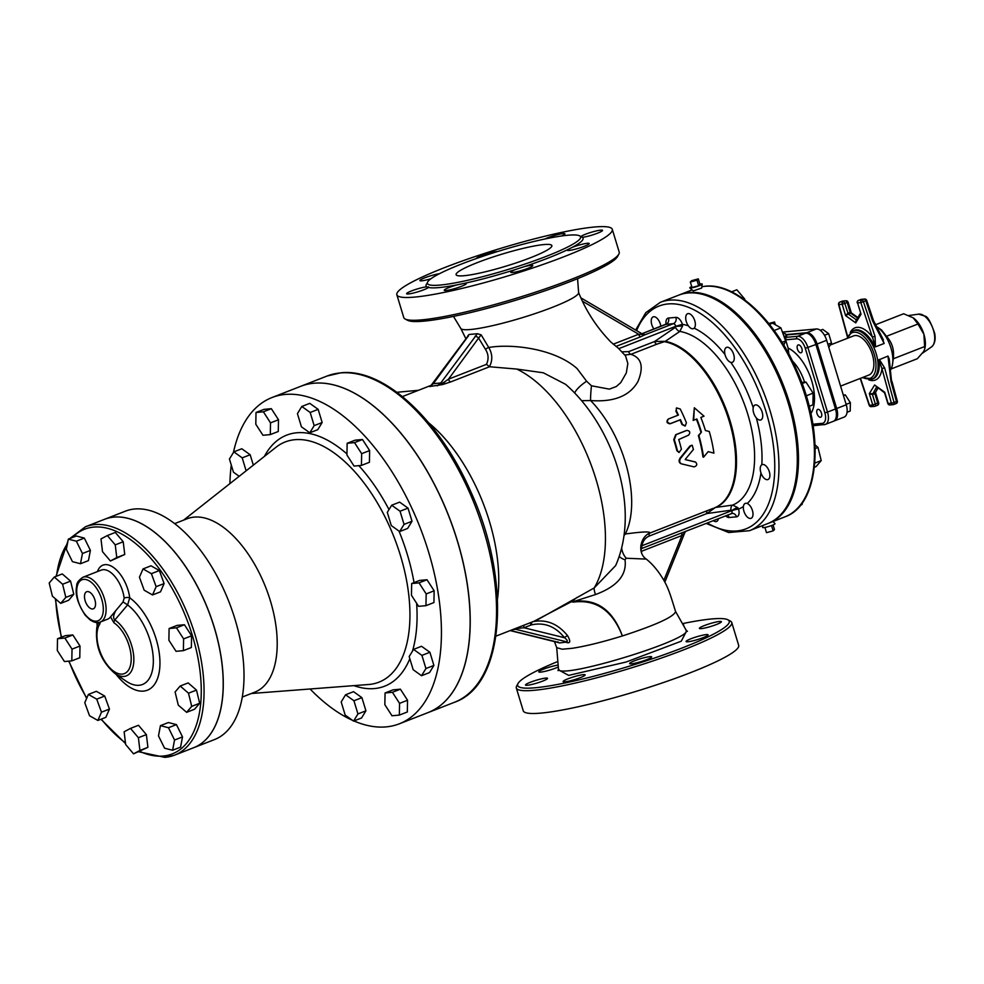 <?xml version="1.0" encoding="UTF-8"?>
<svg xmlns="http://www.w3.org/2000/svg" width="984" height="984" viewBox="0 0 984 984"><rect width="100%" height="100%" fill="white"/><g stroke="black" fill="none" stroke-linecap="round" stroke-linejoin="round"><path stroke-width="1.48" d="M676.242 410.549L676.525 407.905L680.227 409A89.556 46.396 68.7 0 1 686.401 422.788L685.282 425.937L682.416 424.338A89.556 46.396 -111.3 0 0 680.485 419.664L670.522 423.563C667.275 423.022 666.586 421.484 668.456 418.963L678.419 415.063A89.556 46.396 -111.3 0 0 676.242 410.549L676.34 408.114M677.939 415.26A88.56 45.879 -111.3 0 0 675.824 410.906M685.024 426.011L681.937 424.534A88.56 45.879 -111.3 0 0 680.03 419.922L670.055 423.809C666.832 423.292 666.143 421.767 668.025 419.258M688.542 435.174C690.596 432.566 690.067 430.98 686.955 430.389L676.192 434.584L674.286 439.676A89.556 46.396 68.7 0 1 677.423 450.709L679.157 452.443L681.408 449.159A89.556 46.396 -111.3 0 0 678.726 439.541L688.542 435.174M678.874 452.382L676.869 450.672A88.56 45.879 -111.3 0 0 673.757 439.75L675.688 434.707L686.438 430.512M693.413 449.479L692.207 445.248L690.51 446.035L680.596 458.323C679.144 460.881 679.452 462.738 681.555 463.882L694.101 466.883C697.016 465.863 697.508 464.263 695.577 462.086L685.786 459.725L685.639 458.888L693.413 449.479M691.924 445.248L689.944 445.986L680.018 458.187C678.554 460.733 678.874 462.566 680.965 463.685L681.555 463.882M685.762 459.712L685.639 458.888M685.196 459.553L694.987 461.853M708.197 451.631L713.917 453.144A89.556 46.396 -111.3 0 0 709.267 431.496L705.417 430.512A89.556 46.396 -111.3 0 0 700.854 417.425L704.04 416.183L694.335 407.77L693.671 420.229L696.869 418.975A89.556 46.396 68.7 0 1 701.432 432.074L698.898 435.543A89.556 46.396 68.7 0 1 703.56 457.191L708.197 451.631M698.898 435.543L698.357 435.568A88.56 45.879 -111.3 0 1 702.97 456.97L703.56 457.191M698.357 435.568L701.432 432.074M700.903 432.124A88.56 45.879 -111.3 0 0 696.389 419.172L696.869 418.975M696.389 419.172L693.671 420.229M693.191 420.426L694.335 407.77M700.854 417.425L704.04 416.183M664.397 341.337L654.606 341.509A3.001 1.55 -111.3 0 0 656.832 344.203L664.311 341.682A88.56 45.879 68.7 0 1 729.206 421.066A88.56 45.879 68.7 0 1 714.765 507.732A3.001 0.627 -111.7 0 1 714.962 507.781L707.385 510.61M707.336 510.634A3.001 1.55 -111.3 0 0 706.881 513.55L714.962 507.781M725.639 515.801A8.007 4.145 -111.3 0 0 729.095 517.51L736.536 516.834A8.007 4.145 -111.3 0 0 738.554 509.097L737.816 507.67L732.625 505.087L715.749 507.437A88.658 45.928 -111.3 0 0 730.042 420.758A88.658 45.928 -111.3 0 0 665.282 341.325L679.846 331.411A5.006 2.411 55.7 0 1 675.418 327.315L654.606 341.509L628.678 351.632L622.392 351.817M640.83 549.072A3.001 2.817 -143.9 0 1 641.593 548.555L641.962 545.726C642.909 540.905 645.369 537.658 649.354 536.009L706.881 513.55L730.977 510.204A5.006 2.669 -97.9 0 1 732.625 505.087A92.594 47.97 68.7 0 0 747.84 414.436A92.594 47.97 68.7 0 0 679.846 331.411L682.589 325.913L675.824 326.393L675.418 327.315M682.589 325.913L682.416 324.326L675.811 326.282L618.899 348.619M743.387 506.551A98.486 51.02 -111.3 0 1 738.554 509.097A5.006 0.775 -15.9 0 0 731.862 510.733A3.001 1.55 68.7 0 1 731.321 513.587A3.001 1.55 68.7 0 1 731.1 513.636M737.816 507.67A5.006 1.292 -30.3 0 0 731.801 510.647L731.862 510.733M641.666 552.516L641.347 551.347L681.986 535.481A3.001 1.55 -111.3 0 1 682.232 532.688L732.084 513.402A5.006 4.231 84.8 0 0 731.456 513.513M649.354 536.009A3.001 1.55 68.7 0 1 649.797 533.094M578.531 292.334C585.911 310.858 596.698 327.438 610.892 342.075L618.235 348.115L625.566 355.888L627.841 363.526L626.316 372.924L620.781 382.579L616.353 386.503L609.354 389.135L591.47 385.789A16.015 1.648 -84.5 0 0 590.584 400.549C614.028 402.284 629.821 395.925 637.976 381.472C643.954 366.847 641.593 357.795 630.892 354.326A3.001 1.55 68.7 0 1 628.678 351.632M624.114 535.542A16.015 12.275 82.4 0 1 625.27 534.017C642.454 531.643 650.645 531.335 649.87 533.07L712.76 508.507M644.348 334.388A3.001 2.534 84.8 0 1 643.757 334.523L638.678 334.252A3.001 1.55 -111.3 0 0 640.559 336.836L644.754 334.855L643.388 334.474M405.187 319.037L407.647 320.329A110.577 13.985 -16.9 0 0 423.956 321.141A110.577 13.985 -16.9 0 0 538.187 293.097A110.577 13.985 -16.9 0 0 617.522 256.566L618.85 254.118A112.582 14.231 163.1 0 1 538.076 291.313A112.582 14.231 163.1 0 1 421.792 319.862A112.582 14.231 163.1 0 1 405.187 319.037A112.582 14.231 163.1 0 1 403.772 317.574L396.847 294.769A112.582 14.231 163.1 0 1 500.425 248.435A112.582 14.231 163.1 0 1 612.282 229.321A112.582 14.231 163.1 0 1 537.768 266.283A112.582 14.231 163.1 0 1 414.867 297.07A112.582 14.231 163.1 0 1 396.847 294.769M577.583 278.656L578.617 292.666A61.598 7.786 163.1 0 1 552.541 307.279A61.598 7.786 163.1 0 1 470.561 329.505A61.598 7.786 163.1 0 1 460.807 328.484L453.476 316.393M686.069 631.15L687.435 631.359L686.057 630.031C695.43 638.764 555.456 681.395 558.445 668.763L556.71 647.669L562.245 649.219L572.171 648.308C585.886 646.181 602.614 642.06 622.38 635.947C656.119 624.951 673.856 616.82 675.59 611.581L675.577 611.531C669.821 592.946 668.456 588.641 664.003 580.585C658.628 571.347 652.712 564.189 646.279 559.096L626.255 558.236A16.015 12.275 82.4 0 1 621.679 548.334M682.429 623.635A110.577 13.985 163.1 0 1 727.877 619.772A110.577 13.985 163.1 0 1 662.429 655.295A110.577 13.985 163.1 0 1 535.345 687.755A110.577 13.985 163.1 0 1 518.002 683.536A110.577 13.985 163.1 0 1 557.903 661.469M707.89 635.258A11.513 1.451 163.1 0 1 696.217 639.957A11.513 1.451 163.1 0 1 686.082 641.531A11.513 1.451 163.1 0 1 686.279 641.113A11.513 1.451 163.1 0 1 697.964 636.402A11.513 1.451 163.1 0 1 708.099 634.84A11.513 1.451 163.1 0 1 707.89 635.258M646.746 659.661A11.513 1.451 163.1 0 1 635.627 663.068A11.513 1.451 163.1 0 1 629.625 663.56A11.513 1.451 163.1 0 1 634.52 660.781A11.513 1.451 163.1 0 1 645.652 657.374A11.513 1.451 163.1 0 1 651.654 656.869A11.513 1.451 163.1 0 1 646.746 659.661M571.962 680.375A11.513 1.451 163.1 0 1 563.119 681.592A11.513 1.451 163.1 0 1 576.28 676.106A11.513 1.451 163.1 0 1 585.136 674.901A11.513 1.451 163.1 0 1 571.962 680.375M527.338 685.27A11.513 1.451 163.1 0 1 525.493 685.036A11.513 1.451 163.1 0 1 533.107 681.26A11.513 1.451 163.1 0 1 545.665 678.111A11.513 1.451 163.1 0 1 547.522 678.345A11.513 1.451 163.1 0 1 539.896 682.121A11.513 1.451 163.1 0 1 527.338 685.27M558.309 666.98A11.513 1.451 163.1 0 1 546.28 671.039A11.513 1.451 163.1 0 1 538.814 671.888A11.513 1.451 163.1 0 1 539.011 671.469A11.513 1.451 163.1 0 1 547.018 667.902A11.513 1.451 163.1 0 1 558.162 665.061M683.13 624.865A11.513 1.451 163.1 0 1 683.794 625.135A11.513 1.451 163.1 0 1 683.548 625.59M719.575 621.457A11.513 1.451 163.1 0 1 721.42 621.691A11.513 1.451 163.1 0 1 713.806 625.467A11.513 1.451 163.1 0 1 701.248 628.616A11.513 1.451 163.1 0 1 699.39 628.382A11.513 1.451 163.1 0 1 707.004 624.606A11.513 1.451 163.1 0 1 719.575 621.457M518.002 683.536L516.662 685.983A112.582 14.231 -16.9 0 0 516.317 687.988L523.242 710.78A112.582 14.231 -16.9 0 0 541.261 713.08A112.582 14.231 -16.9 0 0 664.163 682.281A112.582 14.231 -16.9 0 0 738.676 645.332L731.752 622.54A112.582 14.231 -16.9 0 0 730.337 621.064L727.877 619.772M516.317 687.988A112.582 14.231 -16.9 0 0 534.337 690.276A112.582 14.231 -16.9 0 0 657.238 659.489A112.582 14.231 -16.9 0 0 731.752 622.54M427.339 283.109A82.053 10.369 -16.9 0 0 426.773 286.799L428.421 287.451A82.053 10.369 -16.9 0 0 439.184 287.574A82.053 10.369 -16.9 0 0 457.388 284.794L464.411 283.343A82.053 10.369 -16.9 0 0 515.628 269.468L523.931 266.762A82.053 10.369 -16.9 0 0 567.387 249.801L572.098 247.427A82.053 10.369 -16.9 0 0 582.356 237.304L580.708 236.652A82.053 10.369 -16.9 0 0 580.462 236.59M580.548 236.787L580.708 236.652A11.513 1.451 -16.9 0 1 592.393 231.941A11.513 1.451 -16.9 0 1 602.528 230.379A11.513 1.451 -16.9 0 1 594.914 234.155A11.513 1.451 -16.9 0 1 582.356 237.304M440.205 285.053A80.061 10.123 -16.9 0 0 527.596 263.159A80.061 10.123 -16.9 0 0 580.585 236.873A80.061 10.123 -16.9 0 0 501.041 250.465A80.061 10.123 -16.9 0 0 427.388 283.417A80.061 10.123 -16.9 0 0 440.205 285.053M428.569 286.848L428.421 287.451A11.513 1.451 -16.9 0 1 416.736 292.15A11.513 1.451 -16.9 0 1 406.601 293.724A11.513 1.451 -16.9 0 1 414.215 289.948A11.513 1.451 -16.9 0 1 426.773 286.799M561.52 235.988A11.513 1.451 -16.9 0 0 564.902 233.823A11.513 1.451 -16.9 0 0 556.969 234.795A11.513 1.451 -16.9 0 0 544.828 239.014M567.387 249.801A11.513 1.451 -16.9 0 0 567.19 250.219A11.513 1.451 -16.9 0 0 578.617 248.263A11.513 1.451 -16.9 0 0 589.207 243.528A11.513 1.451 -16.9 0 0 583.217 244.02A11.513 1.451 -16.9 0 0 572.098 247.427M515.628 269.468A11.513 1.451 -16.9 0 0 510.745 272.248A11.513 1.451 -16.9 0 0 522.172 270.305A11.513 1.451 -16.9 0 0 532.762 265.557A11.513 1.451 -16.9 0 0 523.931 266.762M457.388 284.794A11.513 1.451 -16.9 0 0 444.227 290.28A11.513 1.451 -16.9 0 0 455.653 288.324A11.513 1.451 -16.9 0 0 466.244 283.589A11.513 1.451 -16.9 0 0 464.411 283.343M439.43 273.724A11.513 1.451 -16.9 0 0 427.007 276.984A11.513 1.451 -16.9 0 0 419.922 280.575A11.513 1.451 -16.9 0 0 430.955 278.743M497.461 251.56A11.513 1.451 -16.9 0 0 484.903 254.45A11.513 1.451 -16.9 0 0 476.367 258.534M612.282 229.321L619.207 252.113A112.582 14.231 163.1 0 1 618.85 254.118M464.116 275.717A50.036 6.322 163.1 0 1 456.109 274.696A50.036 6.322 163.1 0 1 502.147 254.093A50.036 6.322 163.1 0 1 551.864 245.606A50.036 6.322 163.1 0 1 518.74 262.027A50.036 6.322 163.1 0 1 464.116 275.717M624.926 354.966L630.892 354.326L656.832 344.203M591.47 385.789L586.612 381.238L577.091 368.582C554.017 348.065 510.622 343.637 488.74 347.487L481.151 334.831L477.363 333.724L440.783 382.973A3.001 1.156 36.3 0 1 442.259 383.354L442.517 384.572L450.77 381.89L489.552 366.749L516.723 369.062L543.316 372.788L565.566 384.313C612.847 425.469 641.199 507.953 615.627 565.615L594.188 587.94L536.821 620.178L495.948 636.131M467.953 336.048L468.974 334.498L477.375 333.724M428.089 712.576A175.115 90.713 -111.3 0 0 428.126 712.564A175.115 90.713 -111.3 0 0 453.427 528.617A175.115 90.713 -111.3 0 0 313.945 383.219A175.115 90.713 -111.3 0 0 300.747 386.306A175.115 90.713 -111.3 0 0 300.71 386.318M432.849 383.92A3.001 1.156 36.3 0 1 432.874 383.883A3.001 1.156 36.3 0 1 433.354 383.662L429.614 386.54L442.517 384.572M428.716 422.837A128.584 66.617 68.7 0 1 497.498 598.985M486.465 364.351L448.47 379.184L478.618 338.09L485.53 349.431C488.556 354.265 488.863 359.234 486.465 364.351L489.552 366.749M445.137 383.846A3.001 0.652 73.2 0 1 444.153 382.21L448.47 379.184A3.001 1.55 -111.3 0 0 450.77 381.89M444.153 382.21L437.228 385.839L440.783 382.973L433.354 383.662L467.634 336.922A3.001 1.156 -143.7 0 0 467.166 337.143L468.089 335.47L468.286 336.368M489.454 366.737C492.763 360.292 492.529 353.883 488.74 347.487A3.001 0.898 145.2 0 0 485.53 349.431M586.612 381.238A16.015 4.453 -35 0 0 574.754 392.874M481.151 334.831L478.618 338.09A3.001 1.156 -143.7 0 0 475.075 336.245M515.075 628.665L516.575 628.075M514.042 629.071L515.616 629.28A3.001 1.538 103.8 0 0 516.748 628.505L523.992 627.755L530.893 625.061A3.001 1.55 68.7 0 1 530.991 622.454M524.078 625.148A3.001 1.55 -111.3 0 0 523.992 627.755L564.521 637.73A3.001 0.947 143 0 1 567.596 635.713C557.743 623.573 546.022 618.936 532.418 621.79M530.893 625.061L531.631 624.828A3.001 1.587 76.3 0 1 532.073 622.023M567.596 635.713C571.003 641.703 570.339 643.868 565.615 642.183L566.661 641.826C567.952 641.285 567.251 639.92 564.521 637.73C555.394 626.402 544.435 622.109 531.631 624.828M533.918 621.31L571.249 601.802A10.012 3.862 54.3 0 0 570.289 601.654M565.615 642.183L559.625 642.958L557.903 642.171M573.524 602.085C596.12 599.207 612.405 610.498 622.38 635.947C612.897 610.055 596.759 598.543 573.967 601.433L571.962 601.236L577.165 597.349L571.249 601.802L573.524 602.085A10.012 5.584 -93.6 0 0 573.967 601.433L595.48 594.557C617.214 586.525 627.054 574.902 625.012 559.712L626.255 558.236M559.613 642.958L555.05 641.494A3.001 1.538 103.8 0 1 554.792 641.47A3.001 1.538 103.8 0 1 554.779 641.47A3.001 1.538 103.8 0 1 554.521 641.359M555.05 641.494L514.509 631.519A3.001 1.538 103.8 0 1 514.238 631.507A3.001 1.538 103.8 0 1 513.992 631.396M660.326 302.322L678.665 295.163A122.582 63.505 68.7 0 1 687.89 292.998A122.582 63.505 68.7 0 1 785.539 394.781A122.582 63.505 68.7 0 1 767.827 523.537L749.488 530.696A122.582 63.505 -111.3 0 0 767.2 401.939A122.582 63.505 -111.3 0 0 669.551 300.157A122.582 63.505 -111.3 0 0 660.326 302.322L645.787 312.666L635.652 330.058M682.232 532.688L641.593 548.555A3.001 1.55 68.7 0 0 641.347 551.347L641.285 551.36M730.977 510.204L731.801 510.647L641.962 545.726L640.818 545.37M685.737 531.385A3.001 2.792 -125.9 0 0 684.606 532.984L684.913 532.418M663.88 580.351L681.986 535.481L684.606 532.984M642.011 334.105A3.001 2.792 -125.9 0 0 644.754 334.855L673.388 323.674A3.001 1.55 68.7 0 1 675.811 326.282M581.839 400.673L590.584 400.549A88.56 45.879 68.7 0 1 625.27 534.017L624.262 534.41M595.48 594.557A16.015 3.887 61.8 0 1 594.188 587.94A128.584 66.617 68.7 0 0 592.577 468.888A128.584 66.617 68.7 0 0 516.723 369.062M625.012 559.712A16.015 11.623 -17.5 0 1 619.305 556.403M250.17 454.743L242.199 457.855L233.823 451.865L241.793 448.753L250.17 454.743L253.331 465.149M246.135 470.819L242.199 457.855M233.823 451.865L229.444 459.024L233.442 472.185L239.186 476.305M256.012 412.481L263.995 409.369L271.35 408.692L278.497 419.75L278.275 431.484L270.305 434.596L270.526 422.862L263.38 411.804L256.012 412.481L255.803 424.215L262.949 435.272L270.305 434.596M278.497 419.75L270.526 422.862M271.35 408.692L263.38 411.804M301.793 406.466L309.775 403.354L318.152 409.356L322.149 422.517L317.771 429.676L309.8 432.788L314.167 425.629L310.169 412.468L301.793 406.466L297.426 413.637L301.424 426.798L309.8 432.788M322.149 422.517L314.167 425.629M318.152 409.356L310.169 412.468M347.155 443.292L355.126 440.18L362.481 439.504L369.627 450.561L369.418 462.296L361.436 465.407L361.657 453.673L354.511 442.615L347.155 443.292L346.934 455.026L354.08 466.084L361.436 465.407M362.481 439.504L354.511 442.615M369.627 450.561L361.657 453.673M391.669 505.235L399.639 502.123L408.016 508.113L412.013 521.274L407.634 528.445L399.664 531.557L404.043 524.386L400.045 511.225L391.669 505.235L387.29 512.393L391.288 525.554L399.664 531.557M408.016 508.113L400.045 511.225M412.013 521.274L404.043 524.386M411.447 595.271L418.594 606.328L425.961 605.664L426.183 593.93L419.036 582.86L411.669 583.537L411.447 595.271M419.036 582.86L427.007 579.748L419.639 580.425L411.669 583.537M427.007 579.748L434.153 590.806L426.183 593.93M434.153 590.806L433.932 602.552L425.961 605.664M409.172 656.549L413.169 669.71L421.546 675.713L425.924 668.542L421.927 655.381L413.551 649.391L409.172 656.549M421.927 655.381L429.897 652.269L421.521 646.279L413.551 649.391M429.897 652.269L433.895 665.43L425.924 668.542M433.895 665.43L429.516 672.601L421.546 675.713M385.064 692.97L384.842 704.704L391.989 715.762L399.344 715.097L399.566 703.363L392.419 692.293L385.064 692.97L393.034 689.858L400.402 689.181L392.419 692.293M400.402 689.181L407.536 700.239L399.566 703.363M407.536 700.239L407.327 711.986L399.344 715.097M345.568 694.778L341.19 701.936L345.187 715.097L353.563 721.1L357.942 713.929L353.945 700.768L345.568 694.778L353.539 691.666L361.915 697.656L353.945 700.768M361.915 697.656L365.925 710.817L357.942 713.929M365.925 710.817L361.546 717.988L353.563 721.1M104.611 519.281A122.582 63.505 68.7 0 1 104.661 519.269L125.386 511.176A122.582 63.505 68.7 0 1 229.124 602.269A122.582 63.505 68.7 0 1 214.549 739.55L193.823 747.643A122.582 63.505 68.7 0 1 193.787 747.655M174.623 523.636L187.157 518.74A93.062 48.204 68.7 0 1 194.168 517.104A93.062 48.204 68.7 0 1 268.288 594.373A93.062 48.204 68.7 0 1 254.844 692.133L242.322 697.016M353.933 720.952A175.115 90.713 -111.3 0 0 386.159 726.881A175.115 90.713 -111.3 0 0 399.344 723.806A175.115 90.713 -111.3 0 0 420.156 527.682A175.115 90.713 -111.3 0 0 271.965 397.548A175.115 90.713 -111.3 0 0 233.429 452.492M231.289 465.088A175.115 90.713 -111.3 0 0 229.899 483.624M310.083 688.997A175.115 90.713 -111.3 0 0 352.457 720.3M104.661 519.269A122.582 63.505 68.7 0 1 208.387 610.363A122.582 63.505 68.7 0 1 193.823 747.643M271.965 397.548L300.673 386.331A175.115 90.713 68.7 0 1 448.864 516.477A175.115 90.713 68.7 0 1 428.052 712.588L399.344 723.806M180.195 686.02L188.165 682.908L196.48 690.091L199.678 703.252L194.586 709.218L186.616 712.33L191.708 706.364L188.498 693.203L180.195 686.02L175.09 691.986L178.301 705.147L186.616 712.33M196.48 690.091L188.498 693.203M199.678 703.252L191.708 706.364M158.486 735.884L164.562 748.197L172.594 750.263L174.549 740.029L168.473 727.729L160.441 725.651L158.486 735.884M168.473 727.729L176.443 724.618L168.412 722.539L160.441 725.651M176.443 724.618L182.52 736.918L174.549 740.029M182.52 736.918L180.564 747.151L172.594 750.263M124.132 731.788L125.657 744.519L133.553 753.842L139.925 750.448L138.4 737.717L130.503 728.394L124.132 731.788M138.4 737.717L146.37 734.605L138.473 725.282L130.503 728.394M146.37 734.605L147.907 747.336L139.925 750.448M147.907 747.336L133.553 753.842M88.375 694.433L84.772 702.711L89.519 715.725L97.871 720.46L101.475 712.182L96.727 699.169L88.375 694.433L96.358 691.309L104.71 696.057L96.727 699.169M104.71 696.057L109.458 709.07L101.475 712.182M109.458 709.07L105.841 717.348L97.871 720.46M57.515 638.739L65.485 635.627L72.853 634.951L64.882 638.062L57.515 638.739L57.293 650.473L64.44 661.543L71.807 660.867L72.029 649.132L64.882 638.062M72.853 634.951L79.999 646.021L72.029 649.132M79.999 646.021L79.778 657.755L71.807 660.867M54.304 577.054L62.275 573.93L70.577 581.126L62.607 584.238L54.304 577.054L49.2 583.02L52.41 596.181L60.713 603.364L65.817 597.399L62.607 584.238M70.577 581.126L73.788 594.287L65.817 597.399M73.788 594.287L68.683 600.252L60.713 603.364M68.314 539.121L76.297 536.009L84.329 538.076L90.405 550.388L82.435 553.5L76.358 541.188L68.314 539.121L66.359 549.343L72.447 561.655L80.479 563.734L82.435 553.5M84.329 538.076L76.358 541.188M90.405 550.388L88.449 560.622L80.479 563.734M107.354 535.542L115.325 532.43L123.221 541.754L124.747 554.484L116.776 557.596L115.251 544.865L107.354 535.542L100.983 538.937L102.508 551.667L110.405 560.991L116.776 557.596M123.221 541.754L115.251 544.865M124.747 554.484L110.405 560.991M143.037 568.924L151.007 565.812L159.359 570.548L164.107 583.561L160.503 591.839L152.532 594.951L156.136 586.673L151.388 573.66L143.037 568.924L139.433 577.202L144.181 590.216L152.532 594.951M164.107 583.561L156.136 586.673M159.359 570.548L151.388 573.66M169.1 628.518L177.083 625.406L184.438 624.729L191.585 635.799L191.363 647.534L183.393 650.645L183.614 638.911L176.468 627.841L169.1 628.518L168.891 640.252L176.025 651.31L183.393 650.645M184.438 624.729L176.468 627.841M191.585 635.799L183.614 638.911M92.656 608.973A9.164 4.748 68.7 0 1 85.325 601.273A9.164 4.748 68.7 0 1 86.764 591.704A9.164 4.748 68.7 0 1 94.439 598.543A9.164 4.748 68.7 0 1 93.431 608.776A9.164 4.748 68.7 0 1 92.656 608.973M85.436 526.772L104.575 519.294A122.582 63.505 68.7 0 1 208.313 610.388A122.582 63.505 68.7 0 1 193.737 747.68L174.611 755.146A122.582 63.505 -111.3 0 0 189.174 617.866A122.582 63.505 -111.3 0 0 85.436 526.772L69.827 538.531M110.552 616.882L113.935 622.774A28.364 14.698 68.7 0 1 130.909 663.179A28.364 14.698 68.7 0 1 107.613 665.319A28.364 14.698 68.7 0 1 99.778 624.065L100.356 622.011L107.514 619.219A24.022 12.435 -111.3 0 0 110.552 616.882L123.037 601.95L127.612 604.914L129.728 597.768A28.019 14.514 -111.3 0 0 114.698 568.383A28.019 14.514 -111.3 0 0 97.441 571.593M82.877 577.276C78.437 580.363 76.395 583.266 76.727 585.997C74.821 593.807 77.662 603.549 85.227 615.221L89.876 619.748C93.898 622.491 97.379 623.253 100.343 622.011A24.022 12.435 -111.3 0 0 103.812 596.796A24.022 12.435 -111.3 0 0 84.685 576.845A24.022 12.435 -111.3 0 0 82.877 577.276L101.204 570.117A24.022 12.435 68.7 0 1 103.025 569.687A24.022 12.435 68.7 0 1 124.169 598.087L123.037 601.95M113.935 622.774A3.998 2.755 -56.3 0 1 114.857 619.969C112.889 618.112 113.283 614.877 116.026 610.264M99.778 624.065A3.998 3.223 -145.7 0 1 99.2 622.368M124.169 598.087A3.998 1.476 172.6 0 1 129.728 597.768A52.177 27.035 -111.3 0 1 159.174 672.367A52.177 27.035 -111.3 0 1 115.977 674.224M114.857 619.969L127.612 604.914A45.104 23.37 68.7 0 1 153.332 662.158A45.104 23.37 68.7 0 1 125.964 681.063L114.919 673.499A31.193 16.162 -111.3 0 0 133.861 659.563A31.193 16.162 -111.3 0 0 114.857 619.969M699.907 284.105A6.507 0.824 163.1 0 1 701.186 283.921A6.507 0.824 163.1 0 1 702.232 284.105L701.629 288.066L693.265 290.907L689.809 287.882A6.507 0.824 163.1 0 1 691.74 286.59M702.232 284.105A6.507 0.824 163.1 0 1 696.241 286.725A6.507 0.824 163.1 0 1 689.809 287.882M690.35 281.99L692.023 287.5L698.665 285.704L699.993 284.388L698.32 278.878L696.992 280.194L690.35 281.99L691.678 280.674L698.32 278.878M698.665 285.704L696.992 280.194M764.912 527.424L766.499 532.664L773.153 530.856L771.53 525.554M773.08 524.952L774.482 529.54L773.153 530.856M773.043 521.508L775.011 523.66A6.507 0.824 163.1 0 1 769.058 526.379A6.507 0.824 163.1 0 1 762.588 527.436L762.895 525.468M725.073 348.926A8.007 4.145 -111.3 0 0 726.376 358.078A8.007 4.145 -111.3 0 0 732.354 362.296A8.007 4.145 -111.3 0 0 733.301 353.33A8.007 4.145 -111.3 0 0 726.524 347.389A8.007 4.145 -111.3 0 0 725.073 348.926M768.418 523.303A122.582 63.505 -111.3 0 0 769.021 523.07A122.582 63.505 -111.3 0 0 786.733 394.313A122.582 63.505 -111.3 0 0 689.083 292.531A122.582 63.505 -111.3 0 0 679.858 294.696A122.582 63.505 -111.3 0 0 679.255 294.929M713.314 520.61A8.007 4.145 -111.3 0 0 716.598 521.483A8.007 4.145 -111.3 0 0 718.431 518.617M751.505 508.15A8.007 4.145 -111.3 0 0 745.257 503.402A8.007 4.145 -111.3 0 0 744.31 512.369A8.007 4.145 -111.3 0 0 751.087 518.322A8.007 4.145 -111.3 0 0 751.505 508.15M765.687 465.703A8.007 4.145 -111.3 0 0 762.145 464.62A8.007 4.145 -111.3 0 0 761.198 473.587A8.007 4.145 -111.3 0 0 767.975 479.54A8.007 4.145 -111.3 0 0 769.734 473.513A8.007 4.145 -111.3 0 0 765.687 465.703M755.601 404.891A8.007 4.145 -111.3 0 0 754.999 405.027A8.007 4.145 -111.3 0 0 754.039 413.993A8.007 4.145 -111.3 0 0 760.816 419.947A8.007 4.145 -111.3 0 0 761.973 411.533A8.007 4.145 -111.3 0 0 755.601 404.891M685.786 319.197A8.007 4.145 -111.3 0 0 693.449 328.631A8.007 4.145 -111.3 0 0 694.396 319.665A8.007 4.145 -111.3 0 0 687.631 313.712A8.007 4.145 -111.3 0 0 685.786 319.197M660.817 326.331A8.007 4.145 -111.3 0 0 653.142 316.873A8.007 4.145 -111.3 0 0 652.724 327.045A8.007 4.145 -111.3 0 0 653.905 329.025M769.451 324.351L772.538 323.146L780.89 327.881L785.638 340.907L783.793 345.138M782.059 342.297L785.638 340.907M774.137 330.513L780.89 327.881M744.015 299.382L744.753 299.099L744.851 300.009M731.579 291.83L736.844 289.763L744.753 299.099M800.582 505.087L802.083 504.497L802.452 502.578M815.207 448.519L817.999 447.437L821.209 460.598L816.105 466.564L814.42 467.216M815.084 444.903L817.999 447.437M814.826 463.083L821.209 460.598M802.095 383.588L805.97 382.075L813.104 393.133L812.895 404.867L809.155 406.331M801.677 382.469L805.97 382.075M806.216 395.826L813.104 393.133M775.355 324.745L774.519 321.965L768.787 323.527M773.03 323.428L774.519 321.965M817.015 413.526A4.194 2.177 68.7 0 1 817.716 409.418A4.194 2.177 68.7 0 1 821.468 413.108A4.194 2.177 68.7 0 1 820.767 417.216A4.194 2.177 68.7 0 1 817.015 413.526M800.865 352.826A4.194 2.177 68.7 0 1 797.52 349.345A4.194 2.177 68.7 0 1 798.135 344.941A4.194 2.177 68.7 0 1 798.442 344.867A4.194 2.177 68.7 0 1 801.788 348.348A4.194 2.177 68.7 0 1 801.185 352.752A4.194 2.177 68.7 0 1 800.865 352.826M788.811 353.982L788.122 348.065L785.626 339.824L785.97 337.364A15.006 1.894 163.1 0 0 786.782 336.38L785.367 333.699L782.834 333.232M835.49 408.975L827.507 412.087L807.926 347.61A12.571 6.507 -111.3 0 0 797.63 336.294L805.601 333.182A12.571 6.507 68.7 0 1 815.896 344.498L835.49 408.975A12.571 6.507 68.7 0 1 833.386 421.287L825.404 424.399A12.571 6.507 -111.3 0 0 827.507 412.087L824.85 412.8A10.566 5.474 68.7 0 1 822.292 423.341L812.882 424.202M805.601 333.182L786.339 334.941A15.006 1.894 -16.9 0 1 784.125 336.762M843.472 395.605L845.317 394.892L850.373 402.727L850.213 411.029L847.064 412.271M843.3 395.076L845.317 394.892M846.129 404.375L850.373 402.727M827.901 344.375L831.505 342.973L828.811 347.377M824.494 335.286L828.663 333.65L831.505 342.973M820.299 330.353L822.735 329.406L828.663 333.65M891.11 368.963L917.309 358.729L923.582 351.62L924.763 348.877L923.902 334.265L917.961 324.007L913.066 317.709A20.516 10.627 68.7 0 1 913.336 317.893A20.516 10.627 68.7 0 1 923.902 334.265A20.516 10.627 68.7 0 1 924.935 348.127A20.516 10.627 68.7 0 1 924.825 348.582M913.336 317.893L903.644 313.761L875.625 324.708M876.609 326.627A26.014 13.481 68.7 0 1 877.199 327.008L881.566 330.009L886.461 336.307L917.961 324.007M877.199 327.008A26.014 13.481 68.7 0 1 892.267 365.581A26.014 13.481 68.7 0 1 890.545 369.996M886.461 336.307C892.144 342.469 894.419 349.96 893.288 358.791L892.267 365.581M893.288 358.791L924.788 346.491M884.665 393.046L887.851 403.526A2.005 2.005 0 0 0 889.942 404.941A2.005 1.697 -95.2 0 1 888.171 403.575L887.851 403.526M878.343 402.8L872.759 404.978A2.005 1.697 84.8 0 0 874.924 406.257A2.005 1.033 -111.3 0 0 875.084 406.22A2.005 1.033 -111.3 0 0 875.416 404.264L872.464 394.572L874.862 393.637L875.477 392.358L872.488 393.723L869.315 393.637L872.464 394.572L876.547 387.069M875.465 392.333L878.048 388.151M896.99 401.091L894.099 402.653L884.628 367.93L881.947 368.545L891.406 403.268A2.005 1.697 84.8 0 0 893.583 404.547A2.005 1.033 -111.3 0 0 893.73 404.51A2.005 1.033 -111.3 0 0 894.099 402.653L888.171 403.575L884.727 392.235L874.604 384.99L884.419 392.714M847.593 336.393L838.921 304.597A2.005 1.697 -95.2 0 1 839.942 302.076A2.005 1.033 -111.3 0 0 839.795 302.113A2.005 2.005 0 0 0 838.589 304.499L842.169 304.302L845.613 315.643L848.282 314.08L844.826 303.589A2.005 1.033 -111.3 0 0 843.19 301.78A2.005 1.697 84.8 0 0 842.169 304.302L848.073 302.162A2.005 2.005 0 0 0 845.969 300.76A2.005 1.697 84.8 0 0 845.576 300.846A2.005 1.033 68.7 0 1 847.224 302.654L850.164 312.346L851.492 312.986L850.164 312.346L847.765 313.281L845.613 315.643L855.736 322.887L855.932 320.71L860.434 313.33L861.025 314.228L857.581 302.887A2.005 1.697 -95.2 0 1 858.601 300.366A2.005 1.033 -111.3 0 0 858.442 300.403A2.005 1.033 -111.3 0 0 858.183 300.612M842.046 301.252A2.005 1.033 68.7 0 1 842.181 301.178L839.795 302.113A2.005 1.033 -111.3 0 0 839.524 302.322M845.969 300.76L842.722 301.055A2.005 2.005 0 0 0 842.181 301.178A2.005 1.033 68.7 0 1 842.329 301.141A2.005 1.697 -95.2 0 1 842.722 301.055L842.722 301.055A2.005 1.697 -95.2 0 1 843.128 301.067M860.705 299.542A2.005 1.033 68.7 0 1 860.84 299.468A2.005 1.033 68.7 0 1 860.988 299.431A2.005 1.697 -95.2 0 1 861.381 299.345L861.381 299.345A2.005 1.697 -95.2 0 1 861.787 299.357M882.021 337.733L884.149 343.465L875.489 346.848L875.022 336.307L863.448 301.768A2.005 1.033 -111.3 0 0 861.836 300.071A2.005 1.697 84.8 0 0 860.828 302.592L866.707 300.403A2.005 2.005 0 0 0 864.629 299.05L864.629 299.05A2.005 1.697 84.8 0 0 864.235 299.136A2.005 1.033 68.7 0 1 865.834 300.833L872.587 320.969L873.411 320.378M875.489 346.848L872.402 337.131A28.019 14.514 -111.3 0 0 850.225 332.506M875.022 336.307L872.402 337.131L860.828 302.592L857.581 302.887L861.025 314.228L855.736 322.887M868.7 379.824A28.019 14.514 -111.3 0 0 881.947 368.545L878.872 359.849L887.974 356.073L889.241 358.939M871.689 406.552A2.005 1.697 -95.2 0 1 871.295 406.65L871.295 406.65A2.005 1.697 -95.2 0 1 869.512 405.273L869.204 405.297A2.005 2.005 0 0 0 871.295 406.65L874.53 406.355A2.005 2.005 0 0 0 875.084 406.22L877.47 405.285A2.005 1.033 68.7 0 1 877.322 405.322L875.219 406.146M877.814 387.979L874.862 393.637L877.802 403.329A2.005 1.033 68.7 0 1 877.47 405.285A2.005 2.005 0 0 0 878.663 402.837L875.477 392.37M890.336 404.842A2.005 1.697 -95.2 0 1 889.942 404.941L893.189 404.645A2.005 2.005 0 0 0 893.73 404.51L896.129 403.575A2.005 1.033 68.7 0 1 895.981 403.612L893.866 404.436M896.486 401.718A2.005 1.033 68.7 0 1 896.129 403.575A2.005 2.005 0 0 0 897.334 401.189L891.848 381.091L890.975 381.484L896.486 401.718M891.516 381.017L889.229 358.877M884.628 367.93L879.327 359.455M840.582 386.097L868.823 375.064A21.008 10.885 -111.3 0 0 871.32 351.534A21.008 10.885 -111.3 0 0 853.534 335.913L830.262 345.003M782.415 332.088L816.363 328.976A12.571 6.507 68.7 0 1 826.658 340.292L846.252 404.768A12.571 6.507 68.7 0 1 844.149 417.081L834.58 420.82A12.571 6.507 -111.3 0 0 836.683 408.508L846.252 404.768M836.683 408.508L817.089 344.031A12.571 6.507 -111.3 0 0 806.794 332.715L816.363 328.976M833.952 420.992A12.571 6.507 -111.3 0 0 834.58 420.82M786.204 334.597L806.794 332.715M688.357 325.827A98.486 51.02 -111.3 0 0 682.416 324.326A8.007 4.145 -111.3 0 0 675.934 317.377A5.006 4.231 -95.2 0 1 673.388 323.674L665.947 324.363A5.006 4.231 84.8 0 0 668.493 318.053A8.007 4.145 -111.3 0 0 666.119 324.216M665.516 324.523A3.001 1.55 68.7 0 1 665.725 324.413A3.001 1.55 68.7 0 1 665.947 324.363L641.912 333.748M675.934 317.377L668.493 318.053M729.095 517.51A5.006 4.231 84.8 0 0 727.533 515.062M736.536 516.834A5.006 4.231 84.8 0 0 732.084 513.402M636.623 330.636A119.581 61.943 68.7 0 1 668.025 303.945A119.581 61.943 68.7 0 1 771.923 436.06A119.581 61.943 68.7 0 1 707.275 522.971M724.999 354.535A98.486 51.02 -111.3 0 0 694.163 328.176M753.215 407.647A98.486 51.02 -111.3 0 0 730.792 362.346M761.813 464.792A98.486 51.02 -111.3 0 0 756.315 417.892M747.237 503.501A98.486 51.02 -111.3 0 0 760.964 472.96M615.984 346.429L640.559 336.836M558.383 669.796L568.641 675.393L626.058 662.035L681.26 641.199L686.684 630.842M467.634 336.922L468.974 334.498M518.9 628.259A3.001 0.627 69.8 0 1 518.814 627.202M514.509 631.519L510.229 630.559M512.504 629.662L515.616 629.28L566.661 641.826M340.255 372.948A175.115 90.713 68.7 0 1 479.749 518.347A175.115 90.713 68.7 0 1 454.436 702.293C505.186 684.913 511.729 580.941 470.856 491.828C439.676 420.045 383.858 367.819 340.845 372.813L327.057 376.036A175.115 90.713 68.7 0 1 340.255 372.948M582.651 301.301L638.678 334.252L613.241 344.179M183.627 520.118L276.049 447.228A128.929 66.789 68.7 0 1 294.88 439.7A128.929 66.789 68.7 0 1 400.673 556.304A128.929 66.789 68.7 0 1 368.692 684.495L251.326 693.499M346.946 453.944A134.746 69.802 -111.3 0 0 296.799 432.776A134.746 69.802 -111.3 0 0 264.388 456.416M353.883 685.627A134.746 69.802 -111.3 0 0 409.824 658.69M412.444 651.187A134.746 69.802 -111.3 0 0 416.613 603.254M414.043 582.614A134.746 69.802 -111.3 0 0 398.987 531.077M389 509.601A134.746 69.802 -111.3 0 0 358.816 465.653M165.373 757.311A122.582 63.505 -111.3 0 0 174.611 755.146L164.98 757.397L138.83 751.788M72.299 537.559A120.577 62.459 68.7 0 1 184.697 614.09A120.577 62.459 68.7 0 1 163.196 756.032A120.577 62.459 68.7 0 1 139.802 751.407M125.46 742.859A120.577 62.459 68.7 0 1 101.315 719.12M86.776 698.111A120.577 62.459 68.7 0 1 69.028 661.113M61.537 637.177A120.577 62.459 68.7 0 1 55.719 599.047M56.506 576.193A120.577 62.459 68.7 0 1 67.466 543.574M96.949 622.564A52.177 27.035 -111.3 0 0 97.158 626.009M83.665 579.367A22.017 11.402 68.7 0 1 103.308 609.785A22.017 11.402 68.7 0 1 83.062 611.642A22.017 11.402 68.7 0 1 83.665 579.367M98.621 622.478A31.193 16.162 -111.3 0 0 96.862 627.251C94.882 645.799 100.897 661.211 114.919 673.499M701.826 286.75A122.582 63.505 68.7 0 1 705.036 286.307A122.582 63.505 68.7 0 1 802.673 388.09A122.582 63.505 68.7 0 1 784.961 516.846C820.422 504.731 825.035 431.927 796.413 369.541C774.58 319.271 735.491 282.715 705.43 286.209L701.826 286.725M782.87 333.33A13.013 1.648 163.1 0 1 783.264 334.4M813.116 425.715L825.404 424.399A12.571 6.507 -111.3 0 1 824.457 424.621A2.005 1.697 -95.2 0 1 822.292 423.341M815.896 344.498L805.269 348.324L824.85 412.8M785.97 337.364L797.63 336.294A2.005 1.697 84.8 0 0 796.609 338.816A10.566 5.474 68.7 0 1 805.269 348.324M785.626 339.824L796.609 338.816M810.865 413.612A38.228 19.803 -111.3 0 0 810.841 378.176A38.228 19.803 -111.3 0 0 788.122 348.065M792.366 360.894A31.193 16.162 68.7 0 1 804.555 382.198M918.884 314.117A17.749 9.2 68.7 0 1 932.66 327.844A17.749 9.2 68.7 0 1 931.454 346.971C934.714 344.277 935.796 339.751 934.714 333.428C930.79 322.112 927.555 316.356 925.009 316.135L918.638 314.142A17.749 9.2 68.7 0 1 918.884 314.117M874.604 384.99L869.315 393.637L872.759 404.978L869.512 405.273L860.471 378.323M856.424 319.898L848.282 314.08L850.68 313.146L857.556 318.066M839.942 302.076L845.576 300.846L839.942 302.076M858.601 300.366L864.235 299.136L858.601 300.366M872.587 320.969L884.149 343.465M869.881 379.726A26.014 13.481 -111.3 0 0 871.836 379.258A26.014 13.481 -111.3 0 0 875.6 351.928A26.014 13.481 -111.3 0 0 854.875 330.329A26.014 13.481 -111.3 0 0 852.919 330.784L854.112 330.329A26.014 13.481 68.7 0 1 874.924 346.835M878.872 359.849A26.014 13.481 68.7 0 1 873.029 378.791L862.132 377.684M887.974 356.073L890.975 381.484M847.445 338.299A24.514 12.706 68.7 0 1 854.112 332.223A24.514 12.706 68.7 0 1 875.329 358.865A24.514 12.706 68.7 0 1 862.734 377.45M817.089 344.031L826.658 340.292M641.875 333.724L666.98 323.748M559.06 669.71L558.051 670.658L558.445 668.763M686.057 630.031L675.504 611.371M460.783 328.435L465.924 338.828M431.57 385.47L430.672 385.962M402.419 396.564L431.804 385.088M430.635 385.999L467.166 337.143M554.349 641.359L556.723 647.681M557.854 641.826L558.604 642.638L510.167 630.584M396.884 392.272L418.471 390.304M428.126 712.564L454.436 702.293M300.747 386.306L327.057 376.036M706.143 523.414L728.701 532.516L749.488 530.696M649.957 533.033C640.904 536.182 636.562 552.639 646.291 559.109M685.774 531.36L684.889 532.479M642.614 334.166L581.077 297.98M664.852 582.147L684.901 532.467M67.957 541.028L55.99 576.39M55.325 598.702L61.254 637.288M68.732 661.15L86.617 698.468M100.958 719.255L125.546 743.609M96.862 627.251L97.945 622.552M769.021 523.07L784.961 516.846M679.858 294.696L691.789 290.034M918.638 314.142L908.909 315.52M931.454 346.971L922.561 353.108M924.935 348.127L924.763 348.877M851.258 312.654L848.073 302.162M851.492 312.986L857.864 317.549M864.629 299.05L861.381 299.345A2.005 2.005 0 0 0 860.84 299.468L858.442 300.403A2.005 2.005 0 0 0 857.261 302.851M883.423 339.874L873.411 320.39L866.707 300.403M838.589 304.499L847.409 336.848M869.204 405.297L860.201 378.434M852.919 330.784L846.855 338.533"/></g></svg>
